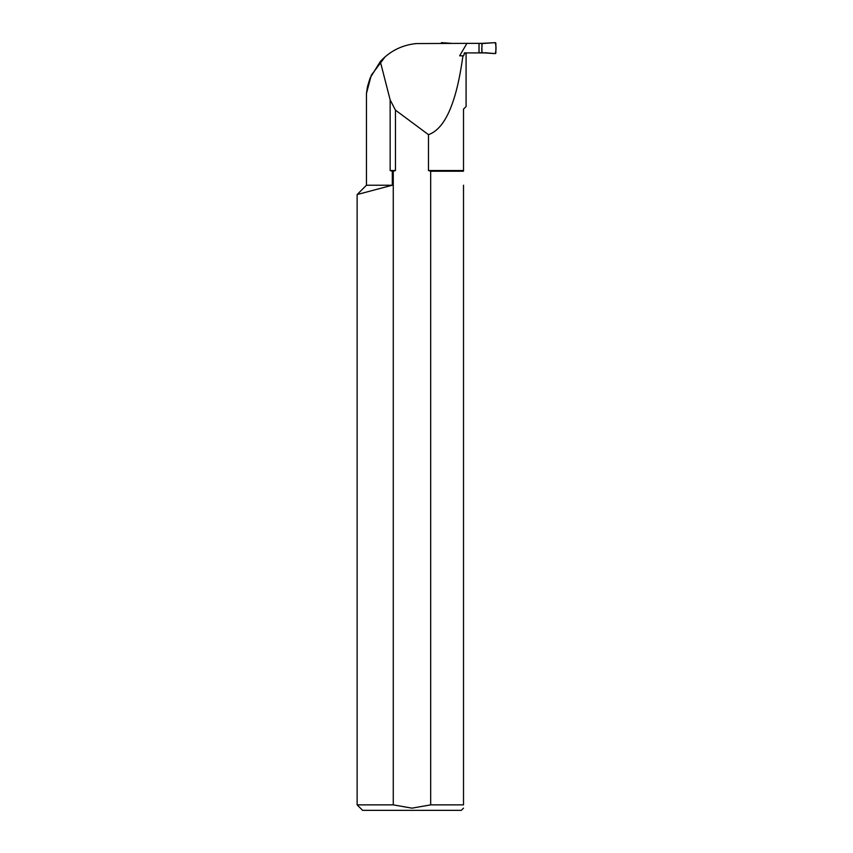 <?xml version="1.0" encoding="UTF-8"?>
<svg xmlns="http://www.w3.org/2000/svg" width="853" height="853" viewBox="0 0 853 853"><rect width="100%" height="100%" fill="white"/><g stroke="black" fill="none" stroke-linecap="round" stroke-linejoin="round"><path stroke-width="1.28" d="M466.932 43.364L479.002 43.364L479.002 52.907L485.474 52.907L464.373 52.907L463.712 55.808L459.65 55.808L466.932 43.364L416.307 43.567C402.051 45.028 390.056 51.009 380.31 61.523L390.152 99.886L390.152 170.525L392.305 171.24L392.305 185.218L366.459 185.218L357.13 194.548L357.13 804.869L393.265 804.869L393.265 171.24L395.461 170.525L395.461 110.144L390.152 99.886M479.002 43.364L485.474 43.364M466.09 53.558L466.09 106.529L463.51 109.109L463.51 171.154M463.51 185.218L463.51 804.869C463.51 809.209 463.51 809.209 463.51 804.869L430.68 804.869L411.967 808.154L393.265 804.869L411.967 808.154M380.31 61.523L370.117 77.975L367.472 86.675L366.459 93.414L371.29 75.213L385.129 56.799M412.596 44.025L416.307 43.567M463.51 170.525L428.473 170.525L428.473 134.657L395.461 110.144M428.473 170.525L430.68 171.24L430.68 804.869M466.26 52.961L466.26 53.558L464.373 53.558M428.473 134.657C445.095 128.878 456.568 102.595 462.912 55.808M392.305 185.218L357.13 194.548L392.305 185.218M393.265 171.24L392.305 171.24M463.051 171.24L430.68 171.24M395.461 170.525L390.152 170.525M463.51 808.154L461.324 810.35L362.621 810.35L357.13 804.869M479.002 43.524L495.177 42.65A0.661 0.661 90 0 1 495.87 43.311L495.87 52.961A0.661 0.661 -90 0 1 495.177 53.611L481.913 52.737L481.913 43.524M479.002 52.737L481.913 52.737M479.045 52.737L479.045 43.524M441.108 43.364L441.108 43.311A0.661 0.661 -90 0 1 441.79 42.65L451.504 43.364M495.177 53.611L485.186 52.737C479.589 54.187 482.713 46.883 481.913 43.524L495.177 42.65C496.318 46.307 496.318 49.964 495.177 53.611M366.459 93.403L366.459 185.218"/></g></svg>
